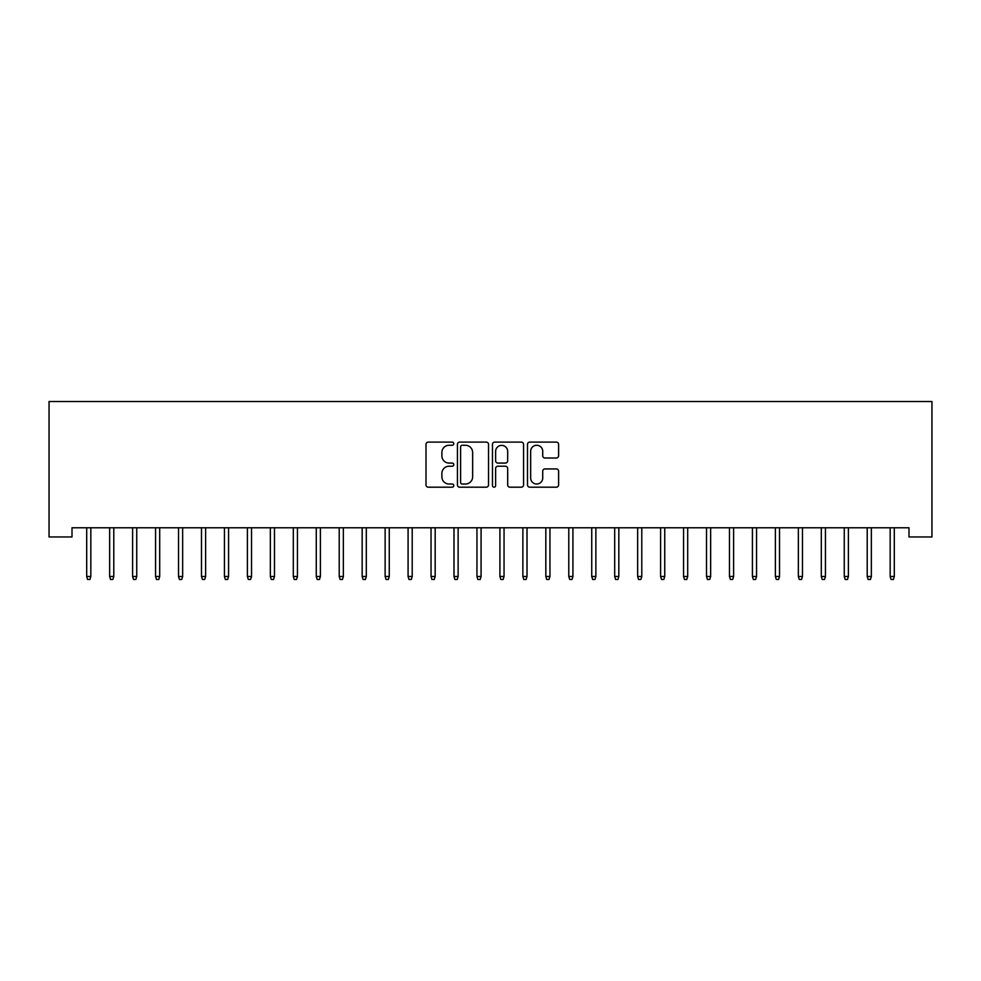 <?xml version="1.0" encoding="UTF-8"?>
<svg xmlns="http://www.w3.org/2000/svg" width="981" height="981" viewBox="0 0 981 981"><rect width="100%" height="100%" fill="white"/><g stroke="black" fill="none" stroke-linecap="round" stroke-linejoin="round"><path stroke-width="1.47" d="M453.774 443.694A1.582 1.582 0 0 0 452.192 442.112L428.256 442.112A2.256 2.256 0 0 0 425.999 444.368L425.999 484.933A2.256 2.256 0 0 0 428.256 487.189L452.192 487.189A1.582 1.582 0 0 0 453.774 485.607A1.582 1.582 0 0 0 452.192 484.025L449.09 484.025A7.21 7.21 0 0 1 441.879 476.815L441.879 473.443A7.21 7.21 0 0 1 449.09 466.233L452.192 466.233A1.582 1.582 0 0 0 453.774 464.651A1.582 1.582 0 0 0 452.192 463.069L449.09 463.069A7.21 7.21 0 0 1 441.879 455.858L441.879 452.486A7.21 7.21 0 0 1 449.09 445.276L452.192 445.276A1.582 1.582 0 0 0 453.774 443.694M556.35 458.004A2.256 2.256 0 0 0 558.606 455.748L558.606 444.368A2.256 2.256 0 0 0 556.35 442.112L529.765 442.112A2.256 2.256 0 0 0 527.508 444.368L527.508 484.933A2.256 2.256 0 0 0 529.765 487.189L556.35 487.189A2.256 2.256 0 0 0 558.606 484.933L558.606 471.187A2.256 2.256 0 0 0 556.35 468.93L544.97 468.93A2.256 2.256 0 0 0 542.726 471.187L542.726 478.005A6.033 6.033 0 0 1 536.693 484.025A6.033 6.033 0 0 1 530.66 478.005L530.66 451.297A6.033 6.033 0 0 1 536.693 445.276A6.033 6.033 0 0 1 542.726 451.297L542.726 455.748A2.256 2.256 0 0 0 544.97 458.004L556.35 458.004M908.995 527.778L72.005 527.778L72.005 536.963L49.05 536.963L49.05 401.523L931.95 401.523L931.95 536.963L908.995 536.963L908.995 527.778M488.526 444.368A2.256 2.256 0 0 0 486.269 442.112L459.684 442.112A2.256 2.256 0 0 0 457.428 444.368L457.428 484.933A2.256 2.256 0 0 0 459.684 487.189L486.269 487.189A2.256 2.256 0 0 0 488.526 484.933L488.526 444.368M494.731 442.112L521.316 442.112A2.256 2.256 0 0 1 523.572 444.368L523.572 484.933A2.256 2.256 0 0 1 521.316 487.189L509.936 487.189A2.256 2.256 0 0 1 507.68 484.933L507.68 468.477A2.256 2.256 0 0 0 505.423 466.233L497.882 466.233A2.256 2.256 0 0 0 495.626 468.477L495.626 485.607A1.582 1.582 0 0 1 494.044 487.189A1.582 1.582 0 0 1 492.474 485.607L492.474 444.368A2.256 2.256 0 0 1 494.731 442.112M462.161 445.276A1.582 1.582 0 0 0 460.592 446.846L460.592 482.456A1.582 1.582 0 0 0 462.161 484.025L465.435 484.025A7.21 7.21 0 0 0 472.646 476.815L472.646 452.486A7.21 7.21 0 0 0 465.435 445.276L462.161 445.276M507.68 451.407A6.033 6.033 0 0 0 501.659 445.386A6.033 6.033 0 0 0 495.626 451.407L495.626 460.825A2.256 2.256 0 0 0 497.882 463.069L505.423 463.069A2.256 2.256 0 0 0 507.68 460.825L507.68 451.407M90.828 576.497L89.909 579.477L87.616 579.477L86.696 576.497L90.828 576.497L90.828 527.778M86.696 576.497L86.696 527.778M113.784 576.497L112.864 579.477L110.571 579.477L109.651 576.497L113.784 576.497L113.784 527.778M109.651 576.497L109.651 527.778M136.739 576.497L135.819 579.477L133.526 579.477L132.607 576.497L136.739 576.497L136.739 527.778M132.607 576.497L132.607 527.778M159.695 576.497L158.787 579.477L156.482 579.477L155.562 576.497L159.695 576.497L159.695 527.778M155.562 576.497L155.562 527.778M182.65 576.497L181.743 579.477L179.437 579.477L178.53 576.497L182.65 576.497L182.65 527.778M178.53 576.497L178.53 527.778M205.618 576.497L204.698 579.477L202.393 579.477L201.485 576.497L205.618 576.497L205.618 527.778M201.485 576.497L201.485 527.778M228.573 576.497L227.653 579.477L225.36 579.477L224.441 576.497L228.573 576.497L228.573 527.778M224.441 576.497L224.441 527.778M251.528 576.497L250.609 579.477L248.316 579.477L247.396 576.497L251.528 576.497L251.528 527.778M247.396 576.497L247.396 527.778M274.484 576.497L273.564 579.477L271.271 579.477L270.351 576.497L274.484 576.497L274.484 527.778M270.351 576.497L270.351 527.778M297.439 576.497L296.52 579.477L294.226 579.477L293.307 576.497L297.439 576.497L297.439 527.778M293.307 576.497L293.307 527.778M320.395 576.497L319.475 579.477L317.182 579.477L316.262 576.497L320.395 576.497L320.395 527.778M316.262 576.497L316.262 527.778M343.35 576.497L342.43 579.477L340.137 579.477L339.218 576.497L343.35 576.497L343.35 527.778M339.218 576.497L339.218 527.778M366.305 576.497L365.386 579.477L363.093 579.477L362.173 576.497L366.305 576.497L366.305 527.778M362.173 576.497L362.173 527.778M389.261 576.497L388.341 579.477L386.048 579.477L385.128 576.497L389.261 576.497L389.261 527.778M385.128 576.497L385.128 527.778M412.216 576.497L411.297 579.477L409.003 579.477L408.084 576.497L412.216 576.497L412.216 527.778M408.084 576.497L408.084 527.778M435.172 576.497L434.252 579.477L431.959 579.477L431.039 576.497L435.172 576.497L435.172 527.778M431.039 576.497L431.039 527.778M458.127 576.497L457.207 579.477L454.914 579.477L453.995 576.497L458.127 576.497L458.127 527.778M453.995 576.497L453.995 527.778M481.082 576.497L480.175 579.477L477.87 579.477L476.95 576.497L481.082 576.497L481.082 527.778M476.95 576.497L476.95 527.778M504.05 576.497L503.13 579.477L500.825 579.477L499.918 576.497L504.05 576.497L504.05 527.778M499.918 576.497L499.918 527.778M527.005 576.497L526.086 579.477L523.793 579.477L522.873 576.497L527.005 576.497L527.005 527.778M522.873 576.497L522.873 527.778M549.961 576.497L549.041 579.477L546.748 579.477L545.828 576.497L549.961 576.497L549.961 527.778M545.828 576.497L545.828 527.778M572.916 576.497L571.997 579.477L569.703 579.477L568.784 576.497L572.916 576.497L572.916 527.778M568.784 576.497L568.784 527.778M595.872 576.497L594.952 579.477L592.659 579.477L591.739 576.497L595.872 576.497L595.872 527.778M591.739 576.497L591.739 527.778M618.827 576.497L617.907 579.477L615.614 579.477L614.695 576.497L618.827 576.497L618.827 527.778M614.695 576.497L614.695 527.778M641.782 576.497L640.863 579.477L638.57 579.477L637.65 576.497L641.782 576.497L641.782 527.778M637.65 576.497L637.65 527.778M664.738 576.497L663.818 579.477L661.525 579.477L660.605 576.497L664.738 576.497L664.738 527.778M660.605 576.497L660.605 527.778M687.693 576.497L686.774 579.477L684.48 579.477L683.561 576.497L687.693 576.497L687.693 527.778M683.561 576.497L683.561 527.778M710.649 576.497L709.729 579.477L707.436 579.477L706.516 576.497L710.649 576.497L710.649 527.778M706.516 576.497L706.516 527.778M733.604 576.497L732.684 579.477L730.391 579.477L729.472 576.497L733.604 576.497L733.604 527.778M729.472 576.497L729.472 527.778M756.559 576.497L755.64 579.477L753.347 579.477L752.427 576.497L756.559 576.497L756.559 527.778M752.427 576.497L752.427 527.778M779.515 576.497L778.607 579.477L776.302 579.477L775.382 576.497L779.515 576.497L779.515 527.778M775.382 576.497L775.382 527.778M802.47 576.497L801.563 579.477L799.257 579.477L798.35 576.497L802.47 576.497L802.47 527.778M798.35 576.497L798.35 527.778M825.438 576.497L824.518 579.477L822.213 579.477L821.305 576.497L825.438 576.497L825.438 527.778M821.305 576.497L821.305 527.778M848.393 576.497L847.474 579.477L845.181 579.477L844.261 576.497L848.393 576.497L848.393 527.778M844.261 576.497L844.261 527.778M871.349 576.497L870.429 579.477L868.136 579.477L867.216 576.497L871.349 576.497L871.349 527.778M867.216 576.497L867.216 527.778M894.304 576.497L893.384 579.477L891.091 579.477L890.172 576.497L894.304 576.497L894.304 527.778M890.172 576.497L890.172 527.778"/></g></svg>
